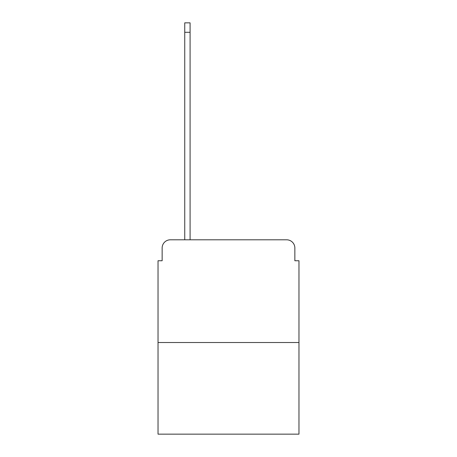 <?xml version="1.0" encoding="UTF-8"?>
<svg xmlns="http://www.w3.org/2000/svg" width="457" height="457" viewBox="0 0 457 457"><rect width="100%" height="100%" fill="white"/><g stroke="black" fill="none" stroke-linecap="round" stroke-linejoin="round"><path stroke-width="0.69" d="M162.144 248.02L162.144 260.753L162.144 248.02A8.22 8.22 0 0 1 170.358 239.799L184.742 239.799L184.742 22.85L190.083 22.85L190.083 239.799L196.453 239.799M298.969 342.522L158.031 342.522L158.031 434.15L298.969 434.15L298.969 260.753L294.856 260.753L294.856 248.02A8.22 8.22 0 0 0 286.642 239.799L170.358 239.799M158.031 342.522L158.031 260.753L162.144 260.753M260.547 239.799L286.642 239.799M294.856 260.753L294.856 248.02M184.742 32.298L190.083 32.298"/></g></svg>
